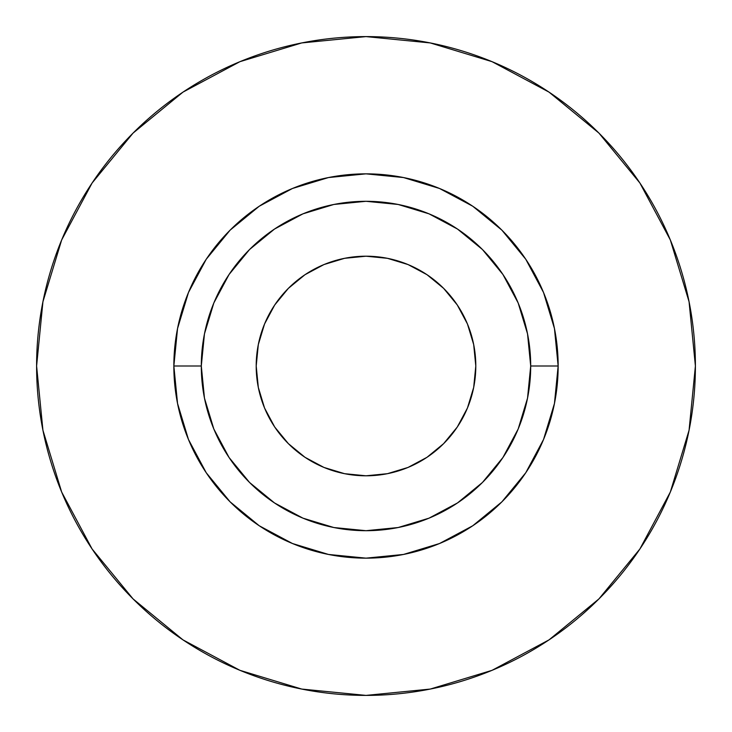 <?xml version="1.0" encoding="UTF-8"?>
<svg xmlns="http://www.w3.org/2000/svg" width="732" height="732" viewBox="0 0 732 732"><rect width="100%" height="100%" fill="white"/><g stroke="black" fill="none" stroke-linecap="round" stroke-linejoin="round"><path stroke-width="1.1" d="M256.2 366A109.8 109.8 0 0 1 366 256.2A109.8 109.8 0 0 1 475.8 366A109.8 109.8 0 0 1 366 475.8A109.8 109.8 0 0 1 256.2 366L258.314 344.58L264.554 323.983L274.701 304.997L288.362 288.362L304.997 274.701L323.983 264.554L344.58 258.314L366 256.2L387.42 258.314L408.017 264.554L427.003 274.701L443.638 288.362L457.299 304.997L467.446 323.983L473.686 344.58L475.8 366L473.686 387.42L467.446 408.017L457.299 427.003L443.638 443.638L427.003 457.299L408.017 467.446L387.42 473.686L366 475.8L344.58 473.686L323.983 467.446L304.997 457.299L288.362 443.638L274.701 427.003L264.554 408.017L258.314 387.42L256.2 366L258.314 344.58M530.7 366L558.15 366A192.15 192.15 0 0 1 366 558.15A192.15 192.15 0 0 1 173.85 366L201.3 366A164.7 164.7 0 0 1 366 201.3A164.7 164.7 0 0 1 530.7 366A164.7 164.7 0 0 1 366 530.7A164.7 164.7 0 0 1 201.3 366L204.466 398.135L213.835 429.025L229.061 457.5L249.539 482.461L274.5 502.939L302.975 518.164L333.865 527.534L366 530.7L398.135 527.534L429.025 518.164L457.5 502.939L482.461 482.461L502.939 457.5L518.164 429.025L527.534 398.135L530.7 366L527.534 333.865L518.164 302.975L502.939 274.5L482.461 249.539L457.5 229.061L429.025 213.835L398.135 204.466L366 201.3L333.865 204.466L302.975 213.835L274.5 229.061L249.539 249.539L229.061 274.5L213.835 302.975L204.466 333.865L201.3 366L173.85 366L177.547 328.512L188.481 292.471L206.232 259.247L230.132 230.132L259.247 206.232L292.471 188.481L328.512 177.547L366 173.85L403.488 177.547L439.529 188.481L472.753 206.232L501.868 230.132L525.768 259.247L543.519 292.471L554.453 328.512L558.15 366L554.453 403.488L543.519 439.529L525.768 472.753L501.868 501.868L472.753 525.768L439.529 543.519L403.488 554.453L366 558.15L328.512 554.453L292.471 543.519L259.247 525.768L230.132 501.868L206.232 472.753L188.481 439.529L177.547 403.488L173.85 366A192.15 192.15 0 0 1 366 173.85A192.15 192.15 0 0 1 558.15 366L530.7 366M36.6 366A329.4 329.4 0 0 1 366 36.6A329.4 329.4 0 0 1 695.4 366A329.4 329.4 0 0 1 366 695.4A329.4 329.4 0 0 1 36.6 366L42.932 430.26L61.671 492.06L92.113 549.009L133.078 598.922L182.991 639.887L239.94 670.329L301.74 689.068L366 695.4L430.26 689.068L492.06 670.329L549.009 639.887L598.922 598.922L639.887 549.009L670.329 492.06L689.068 430.26L695.4 366L689.068 301.74L670.329 239.94L639.887 182.991L598.922 133.078L549.009 92.113L492.06 61.671L430.26 42.932L366 36.6L301.74 42.932L239.94 61.671L182.991 92.113L133.078 133.078L92.113 182.991L61.671 239.94L42.932 301.74L36.6 366M639.887 182.991L598.922 133.078L549.091 92.177M182.991 92.113L133.078 133.078L92.177 182.909M92.113 549.009L133.078 598.922L182.909 639.823M549.009 639.887L598.922 598.922L639.823 549.091M366 256.2L387.42 258.314M475.8 366L473.686 387.42M366 475.8L344.58 473.686"/></g></svg>
